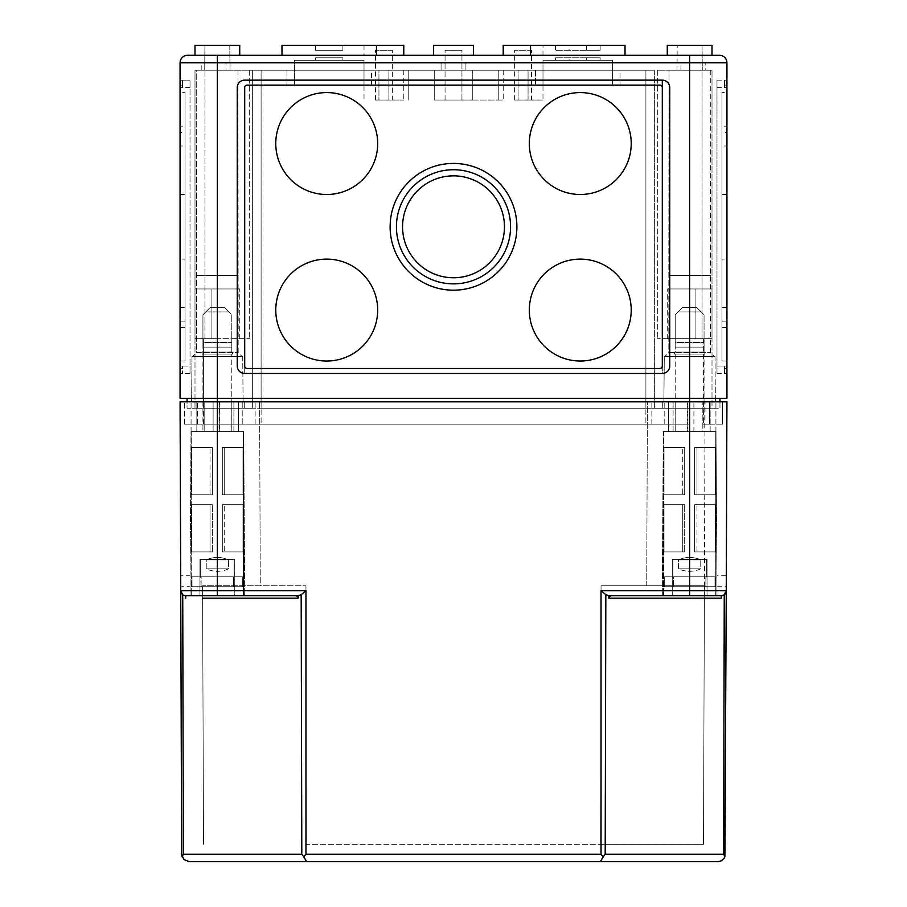 <?xml version="1.0" encoding="UTF-8"?>
<svg xmlns="http://www.w3.org/2000/svg" width="907" height="907" viewBox="0 0 907 907"><rect width="100%" height="100%" fill="white"/><g stroke="black" fill="none" stroke-linecap="round" stroke-linejoin="round"><path stroke-width="0.68" stroke-dasharray="4.54 3.4" d="M586.489 57.776L555.413 57.776L600.151 57.776L586.489 57.776L586.489 60.259L600.151 60.259L555.413 60.259L600.151 60.259L586.489 60.259L586.489 57.776M187.534 55.293A7.46 7.46 0 0 0 180.074 62.753L180.074 398.32L726.926 398.32L726.926 62.753L217.363 62.753L217.363 55.293L719.466 55.293M301.804 854.224L183.373 854.224L182.364 857.364L184.835 860.301L189.11 861.65L306.623 861.65L301.804 854.224L301.169 594.697L298.199 595.684L185.708 595.684A4.966 4.966 0 0 1 182.738 594.697L185.708 595.684L185.708 598.155L185.708 595.684L294.696 595.684L190.017 595.684L244.697 595.684L190.017 595.684L244.697 595.684L190.017 595.684L191.014 431.63L219.052 431.63L191.014 431.63L190.073 586.239L190.141 575.299L180.674 575.299L180.074 401.801L217.363 401.801L187.035 401.801L217.363 401.801L187.035 401.801L187.035 408.263L203.44 408.263L187.035 408.263L187.035 401.801L244.697 401.801L244.697 408.263L203.44 408.263L244.697 408.263L244.697 401.801L244.697 408.263L244.697 401.801L261.103 401.801L197.477 401.801L719.965 401.801L645.897 401.801L662.303 401.801L662.303 408.263L261.103 408.263L703.56 408.263L662.303 408.263L662.303 401.801L645.897 401.801L719.965 401.801L719.965 408.263L703.56 408.263L719.965 408.263L719.965 401.801L261.103 401.801L726.926 401.801L726.326 575.299L716.859 575.299L716.927 586.239L716.859 575.299M719.965 398.32L719.965 401.801M187.035 398.32L187.035 401.801M191.615 401.801L243.11 401.801L191.615 401.801L243.11 401.801L191.615 401.801L192.001 356.553L242.713 356.553L192.001 356.553L242.713 356.553L192.001 356.553L191.615 401.801M662.303 401.801L662.303 408.263L662.303 401.801M705.793 62.753L680.942 62.753L705.793 62.753L705.793 70.202L680.942 70.202L705.793 70.202M465.926 62.753L441.074 62.753L465.926 62.753L441.074 62.753L465.926 62.753L465.926 70.202L441.074 70.202L465.926 70.202L465.926 62.753M226.058 62.753L201.207 62.753L226.058 62.753L226.058 70.202L201.207 70.202L226.058 70.202M465.926 70.202L441.074 70.202L465.926 70.202M531.547 50.316L514.643 50.316L531.547 50.316L531.547 100.031L514.643 100.031L531.547 100.031M461.946 50.316L445.054 50.316L461.946 50.316L445.054 50.316L461.946 50.316L461.946 100.031L445.054 100.031L461.946 100.031L461.946 50.316M392.357 50.316L375.453 50.316L392.357 50.316L392.357 100.031L375.453 100.031L392.357 100.031M461.946 100.031L445.054 100.031L461.946 100.031M434.249 100.031L503.215 100.031L434.249 100.031L434.249 70.202L472.751 70.202L408.762 70.202L498.238 70.202L403.785 70.202L434.249 70.202L434.249 100.031L472.751 100.031L472.751 70.202L503.215 70.202L472.751 70.202L472.751 100.031L503.215 100.031L434.249 100.031L434.249 70.202L434.249 100.031M472.751 100.031L472.751 70.202L472.751 100.031M498.238 70.202L503.215 70.202L498.238 70.202L498.238 100.031L498.238 70.202M408.762 70.202L403.785 70.202L408.762 70.202L408.762 100.031L408.762 70.202M518.124 100.031L542.987 100.031L518.124 100.031L518.124 70.202L528.067 70.202L503.215 70.202L518.124 70.202L518.124 100.031M528.067 100.031L528.067 70.202L542.987 70.202L528.067 70.202L528.067 100.031M378.933 100.031L403.785 100.031L378.933 100.031L378.933 70.202L388.876 70.202L364.013 70.202L378.933 70.202L378.933 100.031M388.876 100.031L388.876 70.202L403.785 70.202L388.876 70.202L388.876 100.031M620.037 70.202L535.527 70.202L620.037 70.202L535.527 70.202L620.037 70.202L620.037 85.122L535.527 85.122L620.037 85.122L535.527 85.122L620.037 85.122L620.037 70.202M371.473 70.202L286.963 70.202L371.473 70.202L286.963 70.202L371.473 70.202L371.473 85.122L286.963 85.122L371.473 85.122L286.963 85.122L371.473 85.122L371.473 70.202M702.063 70.202L657.326 70.202L712.006 70.202L702.063 70.202L702.063 338.662L657.326 338.662L712.006 338.662L712.006 408.263L689.637 408.263L712.006 408.263L712.006 338.662L657.326 338.662L712.006 338.662L712.006 70.202L712.006 338.662L667.269 338.662L712.006 338.662L702.063 338.662L702.063 70.202M654.344 70.202L249.674 70.202L654.344 70.202L654.344 408.263L252.656 408.263L689.637 408.263L654.344 408.263L654.344 70.202M204.937 70.202L249.674 70.202L194.994 70.202L204.937 70.202L204.937 338.662L194.994 338.662L194.994 408.263L203.44 408.263L194.994 408.263L194.994 338.662L203.44 338.662L194.994 338.662L194.994 70.202L194.994 338.662L249.674 338.662L204.937 338.662L204.937 70.202M203.44 338.662L217.363 338.662L203.44 338.662L203.44 408.263L217.363 408.263L203.44 408.263L203.44 401.801L184.552 401.801L242.214 401.801L203.44 401.801L203.44 408.263L203.44 338.662M249.674 70.202L249.674 338.662L249.674 70.202M252.656 70.202L252.656 408.263L217.363 408.263L252.656 408.263L252.656 70.202M657.326 70.202L657.326 338.662L657.326 70.202M712.006 288.948L712.006 338.662L712.006 288.948L712.006 338.662L712.006 288.948L667.269 288.948L712.006 288.948L695.102 288.948L695.102 338.662L667.269 338.662L695.102 338.662L695.102 288.948L667.269 288.948L712.006 288.948M194.994 288.948L194.994 338.662L194.994 288.948L194.994 338.662L194.994 288.948L239.731 288.948L194.994 288.948L211.898 288.948L211.898 338.662L211.898 288.948L194.994 288.948M217.363 55.293L194.994 55.293L194.994 45.35L239.731 45.35L194.994 45.35L239.731 45.35L239.731 55.293L194.994 55.293L239.731 55.293M204.937 45.35L229.788 45.35L204.937 45.35L229.788 45.35L204.937 45.35L204.71 70.202L230.004 70.202L204.71 70.202L230.004 70.202L204.71 70.202L204.937 45.35M726.926 366.009L726.926 80.145L726.926 366.009L724.444 366.009L724.444 368.491L726.926 368.491L724.444 368.491L724.444 366.009L724.444 373.457L724.444 366.009L726.926 366.009L716.984 366.009L716.984 373.457L716.984 80.145L716.984 373.457L716.984 366.009L726.926 366.009M662.303 87.605A2.483 2.483 0 0 0 659.808 85.122A2.483 2.483 0 0 1 662.303 87.605L662.303 80.145L244.697 80.145A7.46 7.46 0 0 0 237.249 87.605L237.249 366.009A7.46 7.46 0 0 0 244.697 373.457L662.303 373.457A7.46 7.46 0 0 0 669.751 366.009L669.751 87.605A7.46 7.46 0 0 0 662.303 80.145L244.697 80.145A7.46 7.46 0 0 0 237.249 87.605L237.249 366.009A7.46 7.46 0 0 0 244.697 373.457L244.697 366.009A2.483 2.483 0 0 0 247.192 368.491L659.808 368.491A2.483 2.483 0 0 0 662.303 366.009L662.303 87.605A2.483 2.483 0 0 0 659.808 85.122L247.192 85.122A2.483 2.483 0 0 0 244.697 87.605A2.483 2.483 0 0 1 247.192 85.122A2.483 2.483 0 0 0 244.697 87.605M180.074 366.009L180.074 80.145L180.074 368.491L180.074 87.605L180.074 366.009L182.556 366.009L182.556 368.491L180.074 368.491L182.556 368.491L182.556 366.009L182.556 373.457L182.556 366.009L180.074 366.009L190.017 366.009L190.017 373.457L190.017 80.145L190.017 373.457L190.017 366.009L180.074 366.009M376.439 55.293L281.986 55.293L376.439 55.293L281.986 55.293L376.439 55.293L376.439 45.35L281.986 45.35L403.785 45.35M403.785 55.293L364.013 55.293L403.785 55.293M473.386 55.293L433.614 55.293L473.386 55.293L433.614 55.293L473.386 55.293L473.386 45.35L433.614 45.35L473.386 45.35L433.614 45.35L433.614 55.293M542.987 55.293L503.215 55.293L542.987 55.293L542.987 45.35L625.014 45.35L625.014 55.293L530.561 55.293L625.014 55.293M712.006 55.293L667.269 55.293L712.006 55.293L667.269 55.293L712.006 55.293L712.006 45.35L667.269 45.35L712.006 45.35L667.269 45.35L667.269 55.293M504.462 226.807A50.962 50.962 0 0 0 428.025 182.681A50.962 50.962 0 0 0 428.025 270.932A50.962 50.962 0 0 0 504.462 226.807A50.962 50.962 0 0 0 428.025 182.681A50.962 50.962 0 0 0 428.025 270.932A50.962 50.962 0 0 0 504.462 226.807A50.962 50.962 0 0 0 428.025 182.681A50.962 50.962 0 0 0 428.025 270.932A50.962 50.962 0 0 0 504.462 226.807M510.573 226.807A57.073 57.073 0 0 0 424.964 177.375A57.073 57.073 0 0 0 424.964 276.227A57.073 57.073 0 0 0 510.573 226.807A57.073 57.073 0 0 0 424.964 177.375A57.073 57.073 0 0 0 424.964 276.227A57.073 57.073 0 0 0 510.573 226.807A57.073 57.073 0 0 0 424.964 177.375A57.073 57.073 0 0 0 424.964 276.227A57.073 57.073 0 0 0 510.573 226.807M516.888 226.807A63.388 63.388 0 0 0 421.812 171.911A63.388 63.388 0 0 0 421.812 281.703A63.388 63.388 0 0 0 516.888 226.807A63.388 63.388 0 0 0 421.812 171.911A63.388 63.388 0 0 0 421.812 281.703A63.388 63.388 0 0 0 516.888 226.807A63.388 63.388 0 0 0 421.812 171.911A63.388 63.388 0 0 0 421.812 281.703A63.388 63.388 0 0 0 516.888 226.807M631.227 310.081A50.962 50.962 0 0 0 554.789 265.944A50.962 50.962 0 0 0 554.789 354.206A50.962 50.962 0 0 0 631.227 310.081A50.962 50.962 0 0 0 554.789 265.944A50.962 50.962 0 0 0 554.789 354.206A50.962 50.962 0 0 0 631.227 310.081A50.962 50.962 0 0 0 554.789 265.944A50.962 50.962 0 0 0 554.789 354.206A50.962 50.962 0 0 0 631.227 310.081M631.227 143.533A50.962 50.962 0 0 0 554.789 99.407A50.962 50.962 0 0 0 554.789 187.67A50.962 50.962 0 0 0 631.227 143.533A50.962 50.962 0 0 0 554.789 99.407A50.962 50.962 0 0 0 554.789 187.67A50.962 50.962 0 0 0 631.227 143.533A50.962 50.962 0 0 0 554.789 99.407A50.962 50.962 0 0 0 554.789 187.67A50.962 50.962 0 0 0 631.227 143.533M377.686 143.533A50.962 50.962 0 0 0 301.249 99.407A50.962 50.962 0 0 0 301.249 187.67A50.962 50.962 0 0 0 377.686 143.533A50.962 50.962 0 0 0 301.249 99.407A50.962 50.962 0 0 0 301.249 187.67A50.962 50.962 0 0 0 377.686 143.533A50.962 50.962 0 0 0 301.249 99.407A50.962 50.962 0 0 0 301.249 187.67A50.962 50.962 0 0 0 377.686 143.533M377.686 310.081A50.962 50.962 0 0 0 301.249 265.944A50.962 50.962 0 0 0 301.249 354.206A50.962 50.962 0 0 0 377.686 310.081A50.962 50.962 0 0 0 301.249 265.944A50.962 50.962 0 0 0 301.249 354.206A50.962 50.962 0 0 0 377.686 310.081A50.962 50.962 0 0 0 301.249 265.944A50.962 50.962 0 0 0 301.249 354.206A50.962 50.962 0 0 0 377.686 310.081M659.808 85.122L247.192 85.122L659.808 85.122M244.697 366.009A2.483 2.483 0 0 0 247.192 368.491L659.808 368.491A2.483 2.483 0 0 0 662.303 366.009L662.303 373.457A7.46 7.46 0 0 0 669.751 366.009L669.751 87.605A7.46 7.46 0 0 0 662.303 80.145L244.697 80.145A7.46 7.46 0 0 0 237.249 87.605L237.249 366.009A7.46 7.46 0 0 0 244.697 373.457L662.303 373.457A7.46 7.46 0 0 0 669.751 366.009L669.751 87.605A7.46 7.46 0 0 0 662.303 80.145L662.303 373.457L244.697 373.457L244.697 366.009A2.483 2.483 0 0 0 247.192 368.491L659.808 368.491A2.483 2.483 0 0 0 662.303 366.009M721.949 132.445L721.949 321.157L721.949 132.445L726.926 132.445L726.926 321.157L726.926 132.445M721.949 126.13L721.949 327.472L721.949 126.13L726.926 126.13L726.926 327.472L726.926 126.13M721.949 146.016L721.949 307.586L721.949 146.016L726.926 146.016L726.926 307.586L726.926 146.016M721.949 259.119L721.949 361.031L721.949 259.119L721.949 361.031L721.949 259.119L726.926 259.119L726.926 361.031L726.926 259.119L721.949 259.119M721.949 92.582L721.949 194.495L721.949 92.582L721.949 194.495L721.949 92.582L726.926 92.582L726.926 194.495L726.926 92.582L721.949 92.582M726.926 92.582L726.926 194.495L726.926 92.582M726.926 259.119L726.926 361.031L726.926 259.119M724.444 87.605L724.444 80.145L724.444 87.605L724.444 85.122L724.444 87.605L726.926 87.605L726.926 85.122L726.926 87.605L724.444 87.605M716.984 80.145L726.926 80.145L716.984 80.145M716.984 373.457L726.926 373.457L716.984 373.457M724.444 85.122L726.926 85.122L724.444 85.122M185.051 146.016L185.051 307.586L185.051 146.016L180.074 146.016L180.074 307.586L180.074 146.016M185.051 132.445L185.051 321.157L185.051 132.445L180.074 132.445L180.074 321.157L180.074 132.445M185.051 126.13L185.051 327.472L185.051 126.13L180.074 126.13L180.074 327.472L180.074 126.13M185.051 259.119L185.051 361.031L185.051 259.119L185.051 361.031L185.051 259.119L180.074 259.119L180.074 361.031L180.074 259.119L185.051 259.119M185.051 92.582L185.051 194.495L185.051 92.582L185.051 194.495L185.051 92.582L180.074 92.582L180.074 194.495L180.074 92.582L185.051 92.582M180.074 92.582L180.074 194.495L180.074 92.582M180.074 259.119L180.074 361.031L180.074 259.119M182.556 80.145L182.556 87.605L182.556 80.145L180.074 80.145L190.017 80.145L182.556 80.145M182.556 87.605L182.556 85.122L182.556 87.605L180.074 87.605L180.074 85.122L180.074 87.605L182.556 87.605M190.017 373.457L180.074 373.457L190.017 373.457M182.556 85.122L180.074 85.122L182.556 85.122M342.891 60.259L315.545 60.259L342.891 60.259L315.545 60.259L342.891 60.259L342.891 57.776L315.545 57.776L315.545 60.259L315.545 57.776L342.891 57.776L342.891 60.259L342.891 57.776L315.545 57.776L315.545 60.259L315.545 57.776L342.891 57.776L342.891 60.259M364.013 60.259L294.412 60.259L364.013 60.259L294.412 60.259L364.013 60.259L364.013 85.122L294.412 85.122L364.013 85.122L364.013 60.259M612.588 60.259L542.987 60.259L612.588 60.259L542.987 60.259L612.588 60.259L612.588 85.122L542.987 85.122L612.588 85.122L612.588 60.259M364.013 85.122L294.412 85.122L364.013 85.122M569.086 60.259L555.413 60.259L569.086 60.259L569.086 57.776L569.086 60.259M612.588 85.122L542.987 85.122L612.588 85.122M281.986 55.293L281.986 45.35L376.439 45.35M503.215 45.35L542.987 45.35M625.014 45.35L530.561 45.35L625.014 45.35M677.212 45.35L702.063 45.35L677.212 45.35L676.996 70.202L702.29 70.202L676.996 70.202L702.29 70.202L676.996 70.202L677.212 45.35L702.063 45.35L677.212 45.35M669.015 70.202L710.272 70.202L669.015 70.202L668.822 352.517L710.464 352.517L668.822 352.517L664.786 356.553L714.501 356.553L664.786 356.553L714.501 356.553L664.786 356.553L668.822 352.517L710.464 352.517L668.822 352.517L668.822 275.524L710.464 275.524L668.822 275.524L710.464 275.524L668.822 275.524L669.015 70.202L710.272 70.202L669.015 70.202M664.287 356.553L714.999 356.553L664.287 356.553L663.89 401.801L715.385 401.801L663.89 401.801L715.385 401.801L663.89 401.801L664.287 356.553L714.999 356.553L664.287 356.553M196.728 70.202L237.985 70.202L196.728 70.202L196.536 352.517L238.178 352.517L196.536 352.517L192.499 356.553L242.214 356.553L192.499 356.553L242.214 356.553L192.499 356.553L196.536 352.517L238.178 352.517L196.536 352.517L196.536 275.524L238.178 275.524L196.536 275.524L238.178 275.524L196.536 275.524L196.728 70.202L237.985 70.202L196.728 70.202M211.898 288.948L239.731 288.948L211.898 288.948L211.898 338.662L211.898 288.948M695.102 288.948L695.102 338.662L695.102 288.948M342.891 45.35L315.545 45.35L342.891 45.35L315.545 45.35L342.891 45.35L342.891 50.316L342.891 45.35L342.891 50.316L315.545 50.316L342.891 50.316L315.545 50.316L315.545 45.35L315.545 50.316L342.891 50.316L342.891 45.35M586.489 50.316L555.413 50.316L600.151 50.316L586.489 50.316L586.489 45.35L600.151 45.35L555.413 45.35L586.489 45.35L586.489 50.316M315.545 50.316L315.545 45.35L315.545 50.316M569.086 50.316L555.413 50.316L569.086 50.316L569.086 45.35L555.413 45.35L569.086 45.35L569.086 50.316M716.927 586.239L716.984 595.684L662.303 595.684L716.984 595.684L662.303 595.684L716.984 595.684L715.986 431.63L687.948 431.63L715.986 431.63L716.927 586.239L726.28 586.239L725.351 854.224L724.342 857.931L722.165 860.301L717.891 861.65L600.377 861.65L603.28 856.764L601.035 854.224L305.965 854.224L303.72 856.764M301.169 594.697L305.965 590.729L217.363 590.729L217.363 62.753L180.074 62.753M724.886 856.764L723.627 854.224L605.196 854.224L603.28 856.764M673.096 401.801L715.929 401.801L668.516 401.801L673.096 401.801L673.096 431.63L668.516 431.63L668.516 401.801L668.516 431.63L675.171 431.63L675.171 401.801L675.171 431.63L687.234 431.63L687.234 401.801L687.234 431.63L693.889 431.63L693.889 401.801L693.889 431.63L702.211 431.63L702.211 401.801L702.211 431.63L710.147 431.63L710.147 401.801L710.147 431.63L668.516 431.63L668.516 401.801L668.516 431.63L673.096 431.63L673.096 401.801M715.929 431.63L715.929 401.801L715.929 431.63L663.289 431.63L715.929 431.63M687.948 431.63L687.948 401.801L687.948 431.63L673.096 431.63L687.948 431.63M219.052 401.801L191.071 401.801L238.484 401.801L191.071 401.801L219.052 401.801L219.052 431.63L219.052 401.801M191.071 431.63L191.071 401.801L191.071 431.63L196.853 431.63L196.853 401.801L196.853 431.63L204.789 431.63L204.789 401.801L204.789 431.63L213.111 431.63L213.111 401.801L213.111 431.63L219.766 431.63L219.766 401.801L219.766 431.63L231.829 431.63L231.829 401.801L231.829 431.63L238.484 431.63L238.484 401.801L238.484 431.63L233.904 431.63L233.904 401.801L233.904 431.63L238.484 431.63L238.484 401.801L238.484 431.63L196.853 431.63L243.711 431.63L191.071 431.63M608.801 595.684L612.304 595.684A3.515 2.483 0 0 0 608.79 598.155L608.801 595.684L605.831 594.697L601.035 590.729L726.269 590.729L724.262 594.697L721.292 595.684L724.262 594.697A4.966 4.966 0 0 1 721.292 595.684L612.304 595.684L721.292 595.684L721.292 598.155L721.292 595.684A4.966 4.966 0 0 0 724.262 594.697L723.627 854.224M190.017 595.684L190.073 586.239L180.72 586.239L180.674 575.299L180.731 590.729L182.738 594.697L185.708 595.684M259.617 401.801L647.383 401.801L259.617 401.801L260.264 585.741L202.59 585.741L305.954 585.741L202.59 585.741L260.264 585.741L259.617 401.801M709.523 401.801L703.56 401.801L709.523 401.801L709.523 424.17L703.56 424.17L709.523 424.17L709.523 401.801M181.649 854.224L180.731 590.729L217.363 590.729L217.363 595.684M242.214 401.801L689.637 401.801L242.214 401.801L242.214 424.17L689.637 424.17L184.552 424.17L242.214 424.17L242.214 401.801M689.637 55.293L689.637 401.801L722.448 401.801L689.637 401.801L689.637 595.684M704.41 585.741L601.046 585.741L704.41 585.741L601.046 585.741L704.41 585.741L705.056 401.801L703.503 844.247L704.41 585.741M202.59 585.741L203.497 844.247L202.59 585.741M646.736 585.741L647.383 401.801L646.736 585.741M306.328 844.247L305.954 585.741L306.328 844.247L600.672 844.247L306.328 844.247M600.672 844.247L601.046 585.741L600.672 844.247L703.503 844.247L600.672 844.247M689.637 424.17L261.103 424.17L689.637 424.17L689.637 401.801L689.637 585.741L689.637 424.17M722.448 424.17L703.56 424.17L722.448 424.17L722.448 401.801L722.448 424.17M197.477 424.17L197.477 401.801L197.477 424.17M255.139 424.17L255.139 401.801L255.139 424.17M651.861 424.17L651.861 401.801L651.861 424.17M664.786 424.17L664.786 401.801L664.786 424.17M184.552 424.17L184.552 401.801L184.552 424.17M612.304 595.684L721.292 595.684L721.292 598.155L608.79 598.155M294.696 595.684A3.515 2.483 0 0 1 298.21 598.155L298.199 595.684M205.821 311.917L210.401 307.337L205.821 311.917L228.893 311.917L224.324 307.337L210.401 307.337L224.324 307.337L228.893 311.917L205.821 311.917L202.941 314.797L210.401 307.337L205.821 311.917L228.893 311.917L231.773 314.797L224.324 307.337L210.401 307.337L224.324 307.337L228.893 311.917L205.821 311.917M231.773 342.54L231.773 347.109L202.941 347.109L202.941 342.54L231.773 342.54L231.773 314.797L228.893 311.917L231.773 314.797L231.773 342.54L202.941 342.54L202.941 314.797L202.941 347.109L231.773 347.109L202.941 347.109L231.773 347.109L231.773 342.54L231.773 347.109L202.941 347.109L202.941 352.086L231.773 352.086L202.941 352.086L231.773 352.086L202.941 352.086L202.941 342.54L231.773 342.54L231.773 314.797L231.773 342.54L202.941 342.54L202.941 314.797L202.941 347.109L231.773 347.109L202.941 347.109L231.773 347.109L231.773 342.54M243.461 431.63L191.264 431.63L243.461 431.63L243.461 595.684L191.264 595.684L243.461 595.684L191.264 595.684L243.461 595.684L243.461 431.63L191.264 431.63L243.461 431.63M228.473 568.836C221.07 572.124 213.655 572.124 206.24 568.836L206.24 559.891C213.655 556.592 221.07 556.592 228.473 559.891L228.473 568.836C221.07 572.124 213.655 572.124 206.24 568.836L228.473 568.836L228.473 559.891L206.24 559.891C213.655 556.592 221.07 556.592 228.473 559.891L206.24 559.891L206.24 568.836L228.473 568.836M242.713 586.738L192.012 586.738L192.012 576.795L242.713 576.795L192.012 576.795L242.713 576.795L192.012 576.795L201.105 576.795L201.105 586.738L233.609 586.738L233.609 576.795L242.713 576.795L242.713 586.738L242.713 576.795L242.713 586.738L192.012 586.738L242.713 586.738L242.713 576.795L192.012 576.795L201.105 576.795L201.105 586.738L233.609 586.738L201.105 586.738L200.685 576.795L234.029 576.795L234.029 559.392L234.754 559.392L234.754 595.684L199.959 595.684L234.754 595.684L199.959 595.684L234.754 595.684L234.754 559.392L234.029 559.392L234.029 576.795L234.029 559.392L200.685 559.392L200.685 576.795L242.713 576.795L233.609 576.795L233.609 586.738L242.713 586.738L233.609 586.738L233.609 576.795L233.609 586.738L201.105 586.738L201.105 576.795L192.012 576.795L192.012 586.738L201.105 586.738L192.012 586.738L192.012 576.795L192.012 586.738L242.713 586.738M212.385 551.932L191.74 551.932L191.74 504.7L212.385 504.7L191.74 504.7L212.385 504.7L191.74 504.7L212.385 504.7L191.74 504.7L212.385 504.7L191.74 504.7L191.74 551.932L212.385 551.932L212.385 504.7L212.385 551.932L212.385 504.7L212.385 551.932L210.027 551.932L210.027 504.7L210.027 551.932L212.385 551.932L191.74 551.932L210.027 551.932L191.74 551.932L191.74 504.7L191.74 551.932L212.385 551.932L212.385 504.7L212.385 551.932L212.385 504.7L212.385 551.932L210.027 551.932L210.027 504.7L210.027 551.932L212.385 551.932M222.328 551.932L242.985 551.932L242.985 504.7L222.328 504.7L242.985 504.7L222.328 504.7L242.985 504.7L224.698 504.7L242.985 504.7L242.985 551.932L222.328 551.932L222.328 504.7L224.698 504.7L222.328 504.7L222.328 551.932L222.328 504.7L222.328 551.932L224.698 551.932L224.698 504.7L224.698 551.932L242.985 551.932L222.328 551.932L242.985 551.932L242.985 504.7L242.985 551.932L222.328 551.932L222.328 504.7L222.328 551.932L222.328 504.7L222.328 551.932L224.698 551.932L224.698 504.7L224.698 551.932L242.985 551.932L222.328 551.932M212.385 494.757L191.74 494.757L191.74 447.536L212.385 447.536L191.74 447.536L212.385 447.536L191.74 447.536L210.027 447.536L191.74 447.536L191.74 494.757L212.385 494.757L212.385 447.536L210.027 447.536L212.385 447.536L212.385 494.757L212.385 447.536L212.385 494.757L210.027 494.757L210.027 447.536L210.027 494.757L191.74 494.757L212.385 494.757L191.74 494.757L191.74 447.536L191.74 494.757L212.385 494.757L212.385 447.536L212.385 494.757L212.385 447.536L212.385 494.757L210.027 494.757L210.027 447.536L210.027 494.757L191.74 494.757L212.385 494.757M222.328 494.757L242.985 494.757L242.985 447.536L222.328 447.536L242.985 447.536L222.328 447.536L242.985 447.536L222.328 447.536L242.985 447.536L222.328 447.536L242.985 447.536L242.985 494.757L222.328 494.757L222.328 447.536L222.328 494.757L222.328 447.536L222.328 494.757L242.985 494.757L224.698 494.757L224.698 447.536L224.698 494.757L242.985 494.757L242.985 447.536L242.985 494.757L222.328 494.757L222.328 447.536L222.328 494.757L222.328 447.536L222.328 494.757L224.698 494.757L222.328 494.757M231.773 354.07L202.941 354.07L231.773 354.07L231.773 431.63L202.941 431.63L231.773 431.63L202.941 431.63L231.773 431.63L231.773 354.07L202.941 354.07L231.773 354.07M200.685 559.392L199.959 559.392L200.685 559.392L200.685 576.795L234.029 576.795L234.029 559.392L234.754 559.392L200.685 559.392L234.029 559.392L200.685 559.392L200.685 576.795L200.685 559.392L199.959 559.392L200.685 559.392M232.521 352.086L202.193 352.086L232.521 352.086L202.193 352.086L232.521 352.086L232.521 354.07L202.193 354.07L232.521 354.07L202.193 354.07L232.521 354.07L232.521 352.086M678.107 311.917L682.676 307.337L678.107 311.917L701.179 311.917L696.599 307.337L682.676 307.337L696.599 307.337L701.179 311.917L678.107 311.917L675.227 314.797L682.676 307.337L678.107 311.917L701.179 311.917L704.059 314.797L696.599 307.337L682.676 307.337L696.599 307.337L701.179 311.917L678.107 311.917M704.059 342.54L704.059 347.109L675.227 347.109L675.227 342.54L704.059 342.54L704.059 314.797L701.179 311.917L704.059 314.797L704.059 342.54L675.227 342.54L675.227 314.797L675.227 347.109L704.059 347.109L675.227 347.109L704.059 347.109L704.059 342.54L704.059 347.109L675.227 347.109L675.227 352.086L704.059 352.086L675.227 352.086L704.059 352.086L675.227 352.086L675.227 342.54L704.059 342.54L704.059 314.797L704.059 342.54L675.227 342.54L675.227 314.797L675.227 347.109L704.059 347.109L675.227 347.109L704.059 347.109L704.059 342.54M715.736 431.63L663.539 431.63L715.736 431.63L715.736 595.684L663.539 595.684L715.736 595.684L663.539 595.684L715.736 595.684L715.736 431.63L663.539 431.63L715.736 431.63M700.76 568.836C693.345 572.124 685.93 572.124 678.527 568.836L678.527 559.891C685.93 556.592 693.345 556.592 700.76 559.891L700.76 568.836C693.345 572.124 685.93 572.124 678.527 568.836L700.76 568.836L700.76 559.891L678.527 559.891C685.93 556.592 693.345 556.592 700.76 559.891L678.527 559.891L678.527 568.836L700.76 568.836M714.988 586.738L664.287 586.738L664.287 576.795L714.988 576.795L664.287 576.795L714.988 576.795L664.287 576.795L673.391 576.795L673.391 586.738L705.895 586.738L705.895 576.795L714.988 576.795L714.988 586.738L714.988 576.795L714.988 586.738L664.287 586.738L714.988 586.738L714.988 576.795L664.287 576.795L673.391 576.795L673.391 586.738L705.895 586.738L673.391 586.738L672.971 576.795L706.315 576.795L706.315 559.392L707.041 559.392L707.041 595.684L672.246 595.684L707.041 595.684L672.246 595.684L707.041 595.684L707.041 559.392L706.315 559.392L706.315 576.795L706.315 559.392L672.971 559.392L672.971 576.795L714.988 576.795L705.895 576.795L705.895 586.738L714.988 586.738L705.895 586.738L705.895 576.795L705.895 586.738L673.391 586.738L673.391 576.795L664.287 576.795L664.287 586.738L673.391 586.738L664.287 586.738L664.287 576.795L664.287 586.738L714.988 586.738M684.672 551.932L664.015 551.932L664.015 504.7L684.672 504.7L664.015 504.7L684.672 504.7L664.015 504.7L684.672 504.7L664.015 504.7L684.672 504.7L664.015 504.7L664.015 551.932L684.672 551.932L684.672 504.7L684.672 551.932L684.672 504.7L684.672 551.932L682.302 551.932L682.302 504.7L682.302 551.932L684.672 551.932L664.015 551.932L682.302 551.932L664.015 551.932L664.015 504.7L664.015 551.932L684.672 551.932L684.672 504.7L684.672 551.932L684.672 504.7L684.672 551.932L682.302 551.932L682.302 504.7L682.302 551.932L684.672 551.932M694.615 551.932L715.26 551.932L715.26 504.7L694.615 504.7L715.26 504.7L694.615 504.7L715.26 504.7L696.973 504.7L715.26 504.7L715.26 551.932L694.615 551.932L694.615 504.7L696.973 504.7L694.615 504.7L694.615 551.932L694.615 504.7L694.615 551.932L696.973 551.932L696.973 504.7L696.973 551.932L715.26 551.932L694.615 551.932L715.26 551.932L715.26 504.7L715.26 551.932L694.615 551.932L694.615 504.7L694.615 551.932L694.615 504.7L694.615 551.932L696.973 551.932L696.973 504.7L696.973 551.932L715.26 551.932L694.615 551.932M684.672 494.757L664.015 494.757L664.015 447.536L684.672 447.536L664.015 447.536L684.672 447.536L664.015 447.536L682.302 447.536L664.015 447.536L664.015 494.757L684.672 494.757L684.672 447.536L682.302 447.536L684.672 447.536L684.672 494.757L684.672 447.536L684.672 494.757L682.302 494.757L682.302 447.536L682.302 494.757L664.015 494.757L684.672 494.757L664.015 494.757L664.015 447.536L664.015 494.757L684.672 494.757L684.672 447.536L684.672 494.757L684.672 447.536L684.672 494.757L682.302 494.757L682.302 447.536L682.302 494.757L664.015 494.757L684.672 494.757M694.615 494.757L715.26 494.757L715.26 447.536L694.615 447.536L715.26 447.536L694.615 447.536L715.26 447.536L694.615 447.536L715.26 447.536L694.615 447.536L715.26 447.536L715.26 494.757L694.615 494.757L694.615 447.536L694.615 494.757L694.615 447.536L694.615 494.757L715.26 494.757L696.973 494.757L696.973 447.536L696.973 494.757L715.26 494.757L715.26 447.536L715.26 494.757L694.615 494.757L694.615 447.536L694.615 494.757L694.615 447.536L694.615 494.757L696.973 494.757L694.615 494.757M704.059 354.07L675.227 354.07L704.059 354.07L704.059 431.63L675.227 431.63L704.059 431.63L675.227 431.63L704.059 431.63L704.059 354.07L675.227 354.07L704.059 354.07M672.971 559.392L672.246 559.392L672.971 559.392L672.971 576.795L706.315 576.795L706.315 559.392L707.041 559.392L672.971 559.392L706.315 559.392L672.971 559.392L672.971 576.795L672.971 559.392L672.246 559.392L672.971 559.392M704.807 352.086L674.479 352.086L704.807 352.086L674.479 352.086L704.807 352.086L704.807 354.07L674.479 354.07L704.807 354.07L674.479 354.07L704.807 354.07L704.807 352.086M191.74 551.932L210.027 551.932L191.74 551.932M242.985 494.757L224.698 494.757L224.698 447.536L224.698 494.757L242.985 494.757M192.012 586.738L201.105 586.738L192.012 586.738M664.015 551.932L682.302 551.932L664.015 551.932M715.26 494.757L696.973 494.757L696.973 447.536L696.973 494.757L715.26 494.757M664.287 586.738L673.391 586.738L664.287 586.738M261.103 401.801L261.103 424.17L261.103 401.801M645.897 401.801L645.897 424.17L645.897 401.801M703.56 401.801L703.56 424.17L703.56 401.801M217.363 338.662L217.363 408.263L217.363 338.662M261.103 70.202L261.103 408.263L261.103 70.202M645.897 70.202L645.897 408.263L645.897 70.202M689.637 338.662L689.637 408.263L689.637 338.662M703.56 338.662L703.56 408.263L703.56 338.662M716.984 87.605L726.926 87.605L716.984 87.605M190.017 87.605L180.074 87.605L190.017 87.605M305.965 854.224L305.965 590.729M233.904 431.63L219.052 431.63L233.904 431.63M605.196 854.224L605.831 594.697M601.035 854.224L601.035 590.729M217.363 585.741L217.363 401.801L217.363 585.741M203.44 424.17L203.44 401.801L203.44 424.17M217.363 424.17L217.363 401.801L217.363 424.17M183.373 854.224L182.738 594.697M202.635 598.155L298.21 598.155M600.151 60.259L600.151 57.776L600.151 60.259M680.942 70.202L680.942 62.753M441.074 70.202L441.074 62.753L441.074 70.202M201.207 70.202L201.207 62.753M514.643 100.031L514.643 50.316M445.054 100.031L445.054 50.316L445.054 100.031M375.453 100.031L375.453 50.316M503.215 70.202L503.215 100.031M403.785 70.202L403.785 100.031M542.987 70.202L542.987 100.031M364.013 70.202L364.013 100.031M726.926 321.157L721.949 321.157M726.926 327.472L721.949 327.472M726.926 307.586L721.949 307.586M726.926 361.031L721.949 361.031L726.926 361.031M726.926 194.495L721.949 194.495L726.926 194.495M180.074 307.586L185.051 307.586M180.074 321.157L185.051 321.157M180.074 327.472L185.051 327.472M180.074 361.031L185.051 361.031L180.074 361.031M180.074 194.495L185.051 194.495L180.074 194.495M294.412 85.122L294.412 60.259L294.412 85.122M542.987 85.122L542.987 60.259L542.987 85.122M535.527 70.202L535.527 85.122L535.527 70.202M286.963 70.202L286.963 85.122L286.963 70.202M364.013 45.35L364.013 55.293M530.561 45.35L530.561 55.293M702.063 45.35L702.29 70.202L702.063 45.35M710.272 70.202L710.464 352.517L714.501 356.553L710.464 352.517L710.272 70.202M714.999 356.553L715.385 401.801L714.999 356.553M229.788 45.35L230.004 70.202L229.788 45.35M237.985 70.202L238.178 352.517L242.214 356.553L238.178 352.517L237.985 70.202M242.713 356.553L243.11 401.801L242.713 356.553M667.269 338.662L667.269 288.948L667.269 338.662M239.731 338.662L239.731 288.948L239.731 338.662M600.151 45.35L600.151 50.316L600.151 45.35M555.413 45.35L555.413 50.316L555.413 45.35M555.413 60.259L555.413 57.776L555.413 60.259M663.289 431.63L662.303 595.684L663.289 431.63M243.711 431.63L244.697 595.684L243.711 431.63M231.773 347.109L231.773 352.086L231.773 347.109M191.264 431.63L191.264 595.684L191.264 431.63M202.941 354.07L202.941 431.63L202.941 354.07M199.959 559.392L199.959 595.684L199.959 559.392M202.193 352.086L202.193 354.07L202.193 352.086M704.059 347.109L704.059 352.086L704.059 347.109M663.539 431.63L663.539 595.684L663.539 431.63M675.227 354.07L675.227 431.63L675.227 354.07M672.246 559.392L672.246 595.684L672.246 559.392M674.479 352.086L674.479 354.07L674.479 352.086"/><path stroke-width="1.36" d="M239.731 55.293L239.731 45.35L194.994 45.35L194.994 55.293L187.534 55.293L689.637 55.293L689.637 62.753L726.926 62.753L726.926 398.32L180.074 398.32L180.074 62.753L217.363 62.753L217.363 595.684L185.708 595.684L185.708 598.155L185.708 595.684A4.966 4.966 0 0 1 180.731 590.729L182.738 594.697A4.966 4.966 0 0 1 180.731 590.729L305.965 590.729L301.169 594.697L298.199 595.684L217.363 595.684M237.249 87.605L237.249 366.009A7.46 7.46 0 0 0 244.697 373.457L662.303 373.457A7.46 7.46 0 0 0 669.751 366.009L669.751 87.605A7.46 7.46 0 0 0 662.303 80.145L244.697 80.145A7.46 7.46 0 0 0 237.249 87.605M187.035 398.32L187.035 401.801M719.965 398.32L719.965 401.801M689.637 55.293L719.466 55.293A7.46 7.46 0 0 1 726.926 62.753A7.46 7.46 0 0 0 719.466 55.293A7.46 7.46 0 0 1 726.926 62.753A7.46 7.46 0 0 0 719.466 55.293M403.785 55.293L403.785 45.35L376.439 45.35L376.439 55.293M376.439 45.35L281.986 45.35L281.986 55.293M433.614 55.293L433.614 45.35L473.386 45.35L473.386 55.293M625.014 55.293L625.014 45.35L503.215 45.35L503.215 55.293M667.269 55.293L667.269 45.35L712.006 45.35L712.006 55.293M662.303 80.145L662.303 87.605A2.483 2.483 0 0 0 659.808 85.122L247.192 85.122A2.483 2.483 0 0 0 244.697 87.605L244.697 366.009A2.483 2.483 0 0 0 247.192 368.491L659.808 368.491A2.483 2.483 0 0 0 662.303 366.009L662.303 80.145M510.573 226.807A57.073 57.073 0 0 0 424.964 177.375A57.073 57.073 0 0 0 424.964 276.227A57.073 57.073 0 0 0 510.573 226.807M516.888 226.807A63.388 63.388 0 0 0 421.812 171.911A63.388 63.388 0 0 0 421.812 281.703A63.388 63.388 0 0 0 516.888 226.807M504.462 226.807A50.962 50.962 0 0 0 428.025 182.681A50.962 50.962 0 0 0 428.025 270.932A50.962 50.962 0 0 0 504.462 226.807M631.227 310.081A50.962 50.962 0 0 0 554.789 265.944A50.962 50.962 0 0 0 554.789 354.206A50.962 50.962 0 0 0 631.227 310.081M631.227 143.533A50.962 50.962 0 0 0 554.789 99.407A50.962 50.962 0 0 0 554.789 187.67A50.962 50.962 0 0 0 631.227 143.533M377.686 143.533A50.962 50.962 0 0 0 301.249 99.407A50.962 50.962 0 0 0 301.249 187.67A50.962 50.962 0 0 0 377.686 143.533M377.686 310.081A50.962 50.962 0 0 0 301.249 265.944A50.962 50.962 0 0 0 301.249 354.206A50.962 50.962 0 0 0 377.686 310.081M244.697 87.605L244.697 366.009M662.303 366.009L662.303 87.605M187.534 55.293A7.46 7.46 0 0 0 180.074 62.753M605.831 594.697L601.035 590.729L601.035 854.224L603.28 856.764L605.196 854.224L605.831 594.697L608.801 595.684L608.79 598.155A3.515 2.483 180 0 1 612.304 595.684L721.292 595.684L721.292 598.155L608.79 598.155M605.196 854.224L723.627 854.224L724.886 856.764L723.99 858.487L721.031 860.958L717.891 861.65L600.377 861.65L603.28 856.764M303.72 856.764L301.804 854.224L183.373 854.224L182.114 856.764L181.649 854.224L183.849 859.473L189.11 861.65L600.377 861.65L306.623 861.65L303.72 856.764L305.965 854.224L305.965 590.729M181.649 854.224L180.074 401.801L726.926 401.801L726.269 590.729A4.966 4.966 0 0 1 721.292 595.684M724.886 856.764L726.269 590.729L724.262 594.697A4.966 4.966 0 0 0 726.269 590.729L689.637 590.729L689.637 595.684M608.801 595.684L612.304 595.684M190.017 595.684L185.708 595.684M298.199 595.684L298.21 598.155A3.515 2.483 180 0 0 294.696 595.684M217.363 55.293L217.363 62.753L689.637 62.753L689.637 590.729L601.035 590.729M601.035 854.224L305.965 854.224M183.373 854.224L182.738 594.697M723.627 854.224L724.262 594.697A4.966 4.966 0 0 0 726.269 590.729M298.21 598.155L202.635 598.155M301.804 854.224L301.169 594.697M530.561 45.35L530.561 55.293"/></g></svg>

